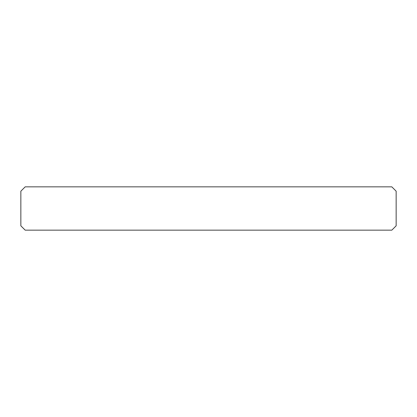 <?xml version="1.0" encoding="UTF-8"?>
<svg xmlns="http://www.w3.org/2000/svg" width="417" height="417" viewBox="0 0 417 417"><rect width="100%" height="100%" fill="white"/><g stroke="black" fill="none" stroke-linecap="round" stroke-linejoin="round"><path stroke-width="0.63" d="M20.85 191.179L25.182 186.847L391.818 186.847L396.15 191.179L396.15 225.821L391.818 230.153L25.182 230.153L20.85 225.821L20.85 191.179"/></g></svg>
